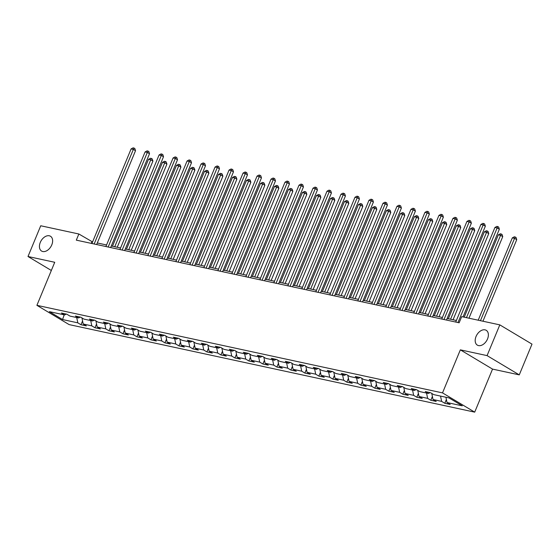 <?xml version="1.0" encoding="UTF-8"?>
<svg xmlns="http://www.w3.org/2000/svg" width="560" height="560" viewBox="0 0 560 560"><rect width="100%" height="100%" fill="white"/><g stroke="black" fill="none" stroke-linecap="round" stroke-linejoin="round"><path stroke-width="0.84" d="M476.042 336.49A8.638 5.698 120.9 0 1 486.22 330.316A8.638 5.698 120.9 0 1 487.522 338.968A8.638 5.698 120.9 0 1 477.351 345.135A8.638 5.698 120.9 0 1 476.042 336.49M40.285 242.417A8.638 5.698 120.9 0 1 50.463 236.243A8.638 5.698 120.9 0 1 51.772 244.895A8.638 5.698 120.9 0 1 41.594 251.062A8.638 5.698 120.9 0 1 40.285 242.417M519.267 374.871L487.074 355.614L460.348 349.846L492.534 369.103L519.267 374.871L532 344.127L499.814 324.87L461.692 316.638L459.144 322.791L76.307 240.142L78.855 233.996L40.733 225.764L28 256.508L51.338 270.473M492.534 369.103L474.705 412.146L69.09 324.583L36.904 305.326L442.519 392.889L474.705 412.146M62.566 319.55L77.812 322.84L80.99 324.737L86.373 325.899L83.195 324.002L91.805 325.864L94.983 327.761L100.366 328.923L97.188 327.026L105.798 328.881L108.976 330.778L114.359 331.94L111.181 330.043L119.791 331.905L122.969 333.802L128.352 334.964L125.174 333.067L133.784 334.922L136.962 336.826L142.345 337.988L139.167 336.084L147.777 337.946L150.955 339.843L156.338 341.005L153.16 339.108L161.77 340.963L164.948 342.867L170.331 344.029L167.153 342.125L175.763 343.987L178.941 345.884L184.324 347.046L181.146 345.149L189.756 347.004L192.934 348.908L198.317 350.07L195.139 348.166L203.749 350.028L206.927 351.925L212.31 353.087L209.132 351.19L217.742 353.045L220.92 354.949L226.303 356.111L223.125 354.207L231.735 356.069L234.913 357.966L240.296 359.128L237.118 357.231L245.728 359.093L248.906 360.99L254.289 362.152L251.111 360.255L259.721 362.11L262.899 364.014L268.282 365.169L265.104 363.272L273.714 365.134L276.892 367.031L282.275 368.193L279.097 366.296L287.707 368.151L290.885 370.055L296.268 371.217L293.09 369.313L301.7 371.175L304.878 373.072L310.261 374.234L307.083 372.337L315.693 374.192L318.871 376.096L324.254 377.258L321.076 375.354L329.686 377.216L332.864 379.113L338.247 380.275L335.069 378.378L343.679 380.233L346.857 382.137L352.24 383.299L349.062 381.395L357.672 383.257L360.85 385.154L366.233 386.316L363.055 384.419L371.665 386.274L374.843 388.178L380.226 389.34L377.048 387.436L385.658 389.298L388.836 391.195L394.219 392.357L391.041 390.46L399.651 392.322L402.829 394.219L408.212 395.381L405.034 393.484L413.644 395.339L416.822 397.243L422.205 398.405L419.027 396.501L427.637 398.363L430.815 400.26L436.198 401.422L433.02 399.525L441.63 401.38L444.808 403.284L450.191 404.446L447.013 402.542L462.266 405.832L449.043 397.922L433.79 394.632L430.619 392.735L425.236 391.573L428.407 393.47L419.797 391.608L416.626 389.711L411.243 388.549L414.414 390.446L405.804 388.591L402.633 386.694L397.25 385.532L400.421 387.429L391.811 385.567L388.64 383.67L383.257 382.508L386.428 384.405L377.818 382.55L374.647 380.646L369.264 379.484L372.435 381.388L363.825 379.526L360.654 377.629L355.271 376.467L358.442 378.364L349.832 376.509L346.661 374.605L341.278 373.443L344.449 375.347L335.839 373.485L332.668 371.588L327.285 370.426L330.456 372.323L321.846 370.468L318.675 368.564L313.292 367.402L316.463 369.306L307.853 367.444L304.682 365.547L299.299 364.385L302.47 366.282L293.86 364.427L290.689 362.523L285.306 361.361L288.477 363.265L279.867 361.403L276.696 359.506L271.313 358.344L274.484 360.241L265.874 358.379L262.703 356.482L257.32 355.32L260.491 357.217L251.881 355.362L248.71 353.458L243.327 352.303L246.498 354.2L237.888 352.338L234.717 350.441L229.334 349.279L232.505 351.176L223.895 349.321L220.724 347.417L215.341 346.255L218.512 348.159L209.902 346.297L206.731 344.4L201.348 343.238L204.519 345.135L195.909 343.28L192.738 341.376L187.355 340.214L190.526 342.118L181.916 340.256L178.745 338.359L173.362 337.197L176.533 339.094L167.923 337.239L164.752 335.335L159.369 334.173L162.54 336.077L153.93 334.215L150.759 332.318L145.376 331.156L148.547 333.053L139.937 331.198L136.766 329.294L131.383 328.132L134.554 330.036L125.944 328.174L122.773 326.277L117.39 325.115L120.561 327.012L111.951 325.15L108.78 323.253L103.397 322.091L106.568 323.988L97.958 322.133L94.787 320.229L89.404 319.067L92.575 320.971L83.965 319.109L80.794 317.212L75.411 316.05L78.582 317.947L69.972 316.092L66.801 314.188L61.418 313.026L64.589 314.93L49.343 311.64L62.566 319.55L64.19 314.839M430.073 392.616L428.407 393.47M441.63 401.38L440.545 396.088M433.02 399.525L431.767 393.421M416.08 389.592L414.414 390.446M427.637 398.363L426.552 393.071M419.027 396.501L417.774 390.397M402.087 386.575L400.421 387.429M413.644 395.339L412.559 390.047M405.034 393.484L403.781 387.38M388.094 383.551L386.428 384.405M399.651 392.322L398.566 387.03M391.041 390.46L389.788 384.356M374.101 380.534L372.435 381.388M385.658 389.298L384.573 384.006M377.048 387.436L375.795 381.339M360.108 377.51L358.442 378.364M371.665 386.274L370.58 380.982M363.055 384.419L361.802 378.315M346.115 374.493L344.449 375.347M357.672 383.257L356.587 377.965M349.062 381.395L347.809 375.291M332.122 371.469L330.456 372.323M343.679 380.233L342.594 374.941M335.069 378.378L333.816 372.274M318.129 368.445L316.463 369.306M329.686 377.216L328.601 371.924M321.076 375.354L319.823 369.25M304.136 365.428L302.47 366.282M315.693 374.192L314.608 368.9M307.083 372.337L305.83 366.233M290.143 362.404L288.477 363.265M301.7 371.175L300.615 365.883M293.09 369.313L291.837 363.209M276.15 359.387L274.484 360.241M287.707 368.151L286.622 362.859M279.097 366.296L277.844 360.192M262.157 356.363L260.491 357.217M273.714 365.134L272.629 359.842M265.104 363.272L263.851 357.168M248.164 353.346L246.498 354.2M259.721 362.11L258.636 356.818M251.111 360.255L249.858 354.151M234.171 350.322L232.505 351.176M245.728 359.093L244.643 353.801M237.118 357.231L235.865 351.127M220.178 347.305L218.512 348.159M231.735 356.069L230.65 350.777M223.125 354.207L221.872 348.11M206.185 344.281L204.519 345.135M217.742 353.045L216.657 347.753M209.132 351.19L207.879 345.086M192.192 341.264L190.526 342.118M203.749 350.028L202.664 344.736M195.139 348.166L193.886 342.062M178.199 338.24L176.533 339.094M189.756 347.004L188.671 341.712M181.146 345.149L179.893 339.045M164.206 335.216L162.54 336.077M175.763 343.987L174.678 338.695M167.153 342.125L165.9 336.021M150.213 332.199L148.547 333.053M161.77 340.963L160.685 335.671M153.16 339.108L151.907 333.004M136.22 329.175L134.554 330.036M147.777 337.946L146.692 332.654M139.167 336.084L137.914 329.98M122.227 326.158L120.561 327.012M133.784 334.922L132.699 329.63M125.174 333.067L123.921 326.963M108.234 323.134L106.568 323.988M119.791 331.905L118.706 326.613M111.181 330.043L109.928 323.939M94.241 320.117L92.575 320.971M105.798 328.881L104.713 323.589M97.188 327.026L95.935 320.922M80.248 317.093L78.582 317.947M91.805 325.864L90.72 320.572M83.195 324.002L81.942 317.898M66.255 314.076L64.589 314.93M77.812 322.84L76.727 317.548M487.074 355.614L499.814 324.87M460.348 349.846L442.519 392.889M36.904 305.326L54.733 262.283L28 256.508M92.568 241.948L78.855 233.996M456.386 320.488L447.125 318.486M442.393 317.464L433.139 315.469M428.4 314.447L419.146 312.445M414.407 311.423L405.153 309.428M400.414 308.406L391.16 306.404M386.421 305.382L377.167 303.38M372.428 302.365L363.174 300.363M358.435 299.341L349.181 297.339M344.442 296.317L335.188 294.322M330.449 293.3L321.195 291.298M316.456 290.276L307.202 288.281M302.463 287.259L293.209 285.257M288.47 284.235L279.216 282.24M274.477 281.218L265.223 279.216M260.484 278.194L251.23 276.199M246.491 275.177L237.237 273.175M232.498 272.153L223.244 270.151M218.505 269.129L209.251 267.134M204.512 266.112L195.258 264.11M190.519 263.088L181.265 261.093M176.526 260.071L167.272 258.069M162.533 257.047L153.279 255.052M148.54 254.03L139.286 252.028M134.547 251.006L125.293 249.011M120.554 247.989L111.3 245.987M106.561 244.965L97.307 242.97M447.013 402.542L445.921 397.25M91.259 243.369L91.903 241.801M80.99 324.737L82.565 320.936M94.983 327.761L96.558 323.96M108.976 330.778L110.551 326.977M122.969 333.802L124.544 330.001M136.962 336.826L138.537 333.018M150.955 339.843L152.53 336.042M164.948 342.867L166.523 339.059M178.941 345.884L180.516 342.083M192.934 348.908L194.509 345.1M206.927 351.925L208.502 348.124M220.92 354.949L222.495 351.148M234.913 357.966L236.488 354.165M248.906 360.99L250.481 357.189M262.899 364.014L264.474 360.206M276.892 367.031L278.467 363.23M290.885 370.055L292.46 366.247M304.878 373.072L306.453 369.271M318.871 376.096L320.446 372.288M332.864 379.113L334.439 375.312M346.857 382.137L348.432 378.329M360.85 385.154L362.425 381.353M374.843 388.178L376.418 384.377M388.836 391.195L390.411 387.394M402.829 394.219L404.404 390.418M416.822 397.243L418.397 393.435M430.815 400.26L432.39 396.459M444.808 403.284L446.383 399.476M96.656 244.538L135.52 150.703L133.35 149.401L94.164 243.999M131.103 148.918L133.091 147.854L133.987 148.043L133.35 149.401L131.103 148.918L91.924 243.516M133.987 148.043L134.862 148.568L135.52 150.703M117.236 247.268L152.922 161.112L150.745 159.81L148.505 159.327L112.497 246.246M114.744 246.729L150.745 159.81L151.389 158.459L152.257 158.977L152.922 161.112M148.505 159.327L150.493 158.263L151.389 158.459M110.649 247.555L149.513 153.72L147.343 152.418L108.157 247.016M145.096 151.935L147.084 150.871L147.98 151.067L147.343 152.418L145.096 151.935L105.917 246.533M147.98 151.067L148.855 151.585L149.513 153.72M124.642 250.579L163.506 156.744L161.336 155.442L122.15 250.04M159.089 154.959L161.077 153.895L161.973 154.091L161.336 155.442L159.089 154.959L119.91 249.557M161.973 154.091L162.848 154.609L163.506 156.744M131.229 250.292L166.915 164.129L164.738 162.827L162.498 162.344L126.49 249.27M128.737 249.753L164.738 162.827L165.382 161.476L166.25 161.994L166.915 164.129M162.498 162.344L164.486 161.28L165.382 161.476M145.222 253.309L180.908 167.153L178.731 165.851L176.491 165.368L140.483 252.287M142.73 252.77L178.731 165.851L179.375 164.5L180.243 165.018L180.908 167.153M176.491 165.368L178.479 164.304L179.375 164.5M138.635 253.596L177.499 159.761L175.329 158.459L136.143 253.057M173.082 157.976L175.07 156.912L175.966 157.108L175.329 158.459L173.082 157.976L133.903 252.574M175.966 157.108L176.841 157.626L177.499 159.761M152.628 256.62L191.492 162.785L189.322 161.483L150.136 256.081M187.075 161L189.063 159.936L189.959 160.132L189.322 161.483L187.075 161L147.896 255.598M189.959 160.132L190.834 160.65L191.492 162.785M166.621 259.637L205.485 165.802L203.315 164.507L164.129 259.105M201.068 164.017L203.056 162.953L203.952 163.149L203.315 164.507L201.068 164.017L161.889 258.615M203.952 163.149L204.827 163.674L205.485 165.802M159.215 256.333L194.901 170.17L192.724 168.875L190.484 168.385L154.476 255.311M156.723 255.794L192.724 168.875L193.368 167.517L194.236 168.042L194.901 170.17M190.484 168.385L192.472 167.321L193.368 167.517M173.208 259.35L208.894 173.194L206.717 171.892L204.477 171.409L168.469 258.328M170.716 258.811L206.717 171.892L207.361 170.541L208.229 171.059L208.894 173.194M204.477 171.409L206.465 170.345L207.361 170.541M187.201 262.374L222.887 176.218L220.71 174.916L218.47 174.426L182.462 261.352M184.709 261.835L220.71 174.916L221.354 173.558L222.222 174.083L222.887 176.218M218.47 174.426L220.458 173.369L221.354 173.558M201.194 265.391L236.88 179.235L234.703 177.933L232.463 177.45L196.455 264.369M198.702 264.859L234.703 177.933L235.347 176.582L236.215 177.1L236.88 179.235M232.463 177.45L234.451 176.386L235.347 176.582M215.187 268.415L250.873 182.259L248.696 180.957L246.456 180.474L210.448 267.393M212.695 267.876L248.696 180.957L249.34 179.599L250.208 180.124L250.873 182.259M246.456 180.474L248.444 179.41L249.34 179.599M229.18 271.439L264.866 185.276L262.689 183.974L260.449 183.491L224.441 270.417M226.688 270.9L262.689 183.974L263.333 182.623L264.201 183.141L264.866 185.276M260.449 183.491L262.437 182.427L263.333 182.623M243.173 274.456L278.859 188.3L276.682 186.998L274.442 186.515L238.434 273.434M240.681 273.917L276.682 186.998L277.326 185.64L278.194 186.165L278.859 188.3M274.442 186.515L276.43 185.451L277.326 185.64M257.159 277.48L292.852 191.317L290.675 190.015L288.435 189.532L252.427 276.458M254.674 276.941L290.675 190.015L291.319 188.664L292.187 189.182L292.852 191.317M288.435 189.532L290.423 188.468L291.319 188.664M271.152 280.497L306.845 194.341L304.668 193.039L302.428 192.556L266.42 279.475M268.667 279.958L304.668 193.039L305.312 191.688L306.18 192.206L306.845 194.341M302.428 192.556L304.416 191.492L305.312 191.688M285.145 283.521L320.838 197.358L318.661 196.056L316.421 195.573L280.413 282.499M282.66 282.982L318.661 196.056L319.305 194.705L320.173 195.223L320.838 197.358M316.421 195.573L318.409 194.509L319.305 194.705M299.138 286.538L334.831 200.382L332.654 199.08L330.414 198.597L294.406 285.516M296.653 285.999L332.654 199.08L333.298 197.729L334.166 198.247L334.831 200.382M330.414 198.597L332.402 197.533L333.298 197.729M313.131 289.562L348.824 203.399L346.647 202.104L344.407 201.614L308.399 288.54M310.646 289.023L346.647 202.104L347.291 200.746L348.159 201.271L348.824 203.399M344.407 201.614L346.395 200.557L347.291 200.746M327.124 292.579L362.817 206.423L360.64 205.121L358.4 204.638L322.392 291.557M324.639 292.047L360.64 205.121L361.284 203.77L362.152 204.288L362.817 206.423M358.4 204.638L360.388 203.574L361.284 203.77M341.117 295.603L376.81 209.447L374.633 208.145L372.393 207.662L336.385 294.581M338.632 295.064L374.633 208.145L375.277 206.787L376.145 207.312L376.81 209.447M372.393 207.662L374.381 206.598L375.277 206.787M355.11 298.62L390.803 212.464L388.626 211.162L386.386 210.679L350.378 297.598M352.625 298.088L388.626 211.162L389.27 209.811L390.138 210.329L390.803 212.464M386.386 210.679L388.374 209.615L389.27 209.811M369.103 301.644L404.796 215.488L402.619 214.186L400.379 213.703L364.371 300.622M366.618 301.105L402.619 214.186L403.263 212.828L404.131 213.353L404.796 215.488M400.379 213.703L402.367 212.639L403.263 212.828M383.096 304.668L418.789 218.505L416.612 217.203L414.372 216.72L378.364 303.646M380.611 304.129L416.612 217.203L417.256 215.852L418.124 216.37L418.789 218.505M414.372 216.72L416.36 215.656L417.256 215.852M397.089 307.685L432.782 221.529L430.605 220.227L428.365 219.744L392.357 306.663M394.604 307.146L430.605 220.227L431.249 218.869L432.117 219.394L432.782 221.529M428.365 219.744L430.353 218.68L431.249 218.869M411.082 310.709L446.775 224.546L444.598 223.244L442.358 222.761L406.35 309.687M408.597 310.17L444.598 223.244L445.242 221.893L446.11 222.411L446.775 224.546M442.358 222.761L444.346 221.697L445.242 221.893M180.614 262.661L219.478 168.826L217.308 167.524L178.122 262.122M215.061 167.041L217.049 165.977L217.945 166.173L217.308 167.524L215.061 167.041L175.882 261.639M217.945 166.173L218.82 166.691L219.478 168.826M194.607 265.678L233.471 171.85L231.301 170.548L192.115 265.146M229.054 170.058L231.042 169.001L231.938 169.19L231.301 170.548L229.054 170.058L189.875 264.656M231.938 169.19L232.813 169.715L233.471 171.85M208.6 268.702L247.464 174.867L245.294 173.565L206.108 268.163M243.047 173.082L245.035 172.018L245.931 172.214L245.294 173.565L243.047 173.082L203.868 267.68M245.931 172.214L246.806 172.732L247.464 174.867M222.593 271.726L261.457 177.891L259.287 176.589L220.101 271.187M257.04 176.106L259.028 175.042L259.924 175.231L259.287 176.589L257.04 176.106L217.861 270.704M259.924 175.231L260.799 175.756L261.457 177.891M236.586 274.743L275.45 180.908L273.28 179.606L234.094 274.204M271.033 179.123L273.021 178.059L273.917 178.255L273.28 179.606L271.033 179.123L231.854 273.721M273.917 178.255L274.792 178.773L275.45 180.908M250.579 277.767L289.443 183.932L287.273 182.63L248.087 277.228M285.026 182.147L287.014 181.083L287.91 181.272L287.273 182.63L285.026 182.147L245.847 276.745M287.91 181.272L288.785 181.797L289.443 183.932M264.572 280.784L303.436 186.949L301.266 185.647L262.08 280.245M299.019 185.164L301.007 184.1L301.903 184.296L301.266 185.647L299.019 185.164L259.84 279.762M301.903 184.296L302.778 184.814L303.436 186.949M278.565 283.808L317.429 189.973L315.259 188.671L276.073 283.269M313.012 188.188L315 187.124L315.896 187.32L315.259 188.671L313.012 188.188L273.833 282.786M315.896 187.32L316.771 187.838L317.429 189.973M292.558 286.825L331.422 192.99L329.252 191.688L290.066 286.286M327.005 191.205L328.993 190.141L329.889 190.337L329.252 191.688L327.005 191.205L287.826 285.803M329.889 190.337L330.764 190.855L331.422 192.99M306.551 289.849L345.415 196.014L343.245 194.712L304.059 289.31M340.998 194.229L342.986 193.165L343.882 193.361L343.245 194.712L340.998 194.229L301.819 288.827M343.882 193.361L344.757 193.879L345.415 196.014M320.544 292.866L359.408 199.031L357.238 197.736L318.052 292.334M354.991 197.246L356.979 196.189L357.875 196.378L357.238 197.736L354.991 197.246L315.812 291.844M357.875 196.378L358.75 196.903L359.408 199.031M334.537 295.89L373.401 202.055L371.231 200.753L332.045 295.351M368.984 200.27L370.972 199.206L371.868 199.402L371.231 200.753L368.984 200.27L329.798 294.868M371.868 199.402L372.743 199.92L373.401 202.055M348.53 298.907L387.394 205.079L385.224 203.777L346.038 298.375M382.977 203.287L384.965 202.23L385.861 202.419L385.224 203.777L382.977 203.287L343.791 297.885M385.861 202.419L386.736 202.944L387.394 205.079M362.523 301.931L401.387 208.096L399.217 206.794L360.031 301.392M396.97 206.311L398.958 205.247L399.854 205.443L399.217 206.794L396.97 206.311L357.784 300.909M399.854 205.443L400.722 205.961L401.387 208.096M376.516 304.955L415.38 211.12L413.21 209.818L374.024 304.416M410.963 209.335L412.951 208.271L413.847 208.46L413.21 209.818L410.963 209.335L371.777 303.933M413.847 208.46L414.715 208.985L415.38 211.12M390.509 307.972L429.373 214.137L427.203 212.835L388.017 307.433M424.956 212.352L426.944 211.288L427.84 211.484L427.203 212.835L424.956 212.352L385.77 306.95M427.84 211.484L428.708 212.002L429.373 214.137M404.502 310.996L443.366 217.161L441.196 215.859L402.01 310.457M438.949 215.376L440.937 214.312L441.833 214.501L441.196 215.859L438.949 215.376L399.763 309.974M441.833 214.501L442.701 215.026L443.366 217.161M418.495 314.013L457.359 220.178L455.182 218.876L416.003 313.474M452.942 218.393L454.93 217.329L455.826 217.525L455.182 218.876L452.942 218.393L413.756 312.991M455.826 217.525L456.694 218.043L457.359 220.178M425.075 313.726L460.768 227.57L458.591 226.268L456.351 225.785L420.343 312.704M422.59 313.187L458.591 226.268L459.235 224.917L460.103 225.435L460.768 227.57M456.351 225.785L458.339 224.721L459.235 224.917M439.068 316.75L474.761 230.587L472.584 229.285L470.344 228.802L434.336 315.728M436.583 316.211L472.584 229.285L473.228 227.934L474.096 228.452L474.761 230.587M470.344 228.802L472.332 227.738L473.228 227.934M432.488 317.037L471.352 223.202L469.175 221.9L429.996 316.498M466.935 221.417L468.923 220.353L469.819 220.549L469.175 221.9L466.935 221.417L427.749 316.015M469.819 220.549L470.687 221.067L471.352 223.202M453.061 319.767L488.754 233.611L486.577 232.309L484.337 231.826L448.329 318.745M450.576 319.228L486.577 232.309L487.221 230.958L488.089 231.476L488.754 233.611M484.337 231.826L486.325 230.762L487.221 230.958M446.481 320.054L485.345 226.219L483.168 224.917L443.989 319.515M480.928 224.434L482.916 223.37L483.812 223.566L483.168 224.917L480.928 224.434L441.742 319.032M483.812 223.566L484.68 224.084L485.345 226.219M468.951 318.206L502.747 236.628L500.57 235.333L498.33 234.843L464.219 317.184M466.466 317.674L500.57 235.333L501.214 233.975L502.082 234.5L502.747 236.628M498.33 234.843L500.318 233.786L501.214 233.975M463.022 316.925L499.338 229.243L497.161 227.941L457.982 322.539M494.921 227.458L496.909 226.394L497.805 226.59L497.161 227.941L494.921 227.458L455.735 322.056M497.805 226.59L498.673 227.108L499.338 229.243M482.944 321.23L516.74 239.652L514.563 238.35L512.323 237.867L478.212 320.208M480.459 320.691L514.563 238.35L515.207 236.999L516.075 237.517L516.74 239.652M512.323 237.867L514.311 236.803L515.207 236.999"/></g></svg>
